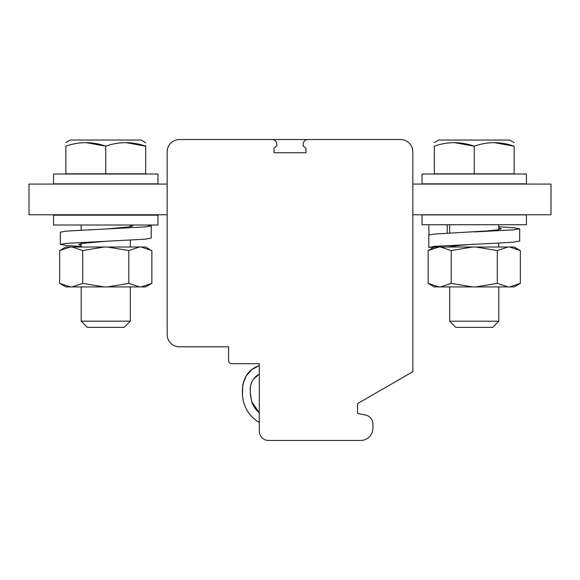 <?xml version="1.0" encoding="UTF-8"?>
<svg xmlns="http://www.w3.org/2000/svg" width="580" height="580" viewBox="0 0 580 580"><rect width="100%" height="100%" fill="white"/><g stroke="black" fill="none" stroke-linecap="round" stroke-linejoin="round"><path stroke-width="0.87" d="M498.8 321.211L492.659 327.352L455.815 327.352L449.674 321.211L498.8 321.211L498.8 286.926M438.842 286.926L434.282 286.926L428.141 283.366L438.842 286.926L440.488 286.926L451.189 283.366L472.584 286.926L440.488 286.926M520.325 283.366L514.184 286.926L509.632 286.926L520.325 283.366L520.325 250.575L509.632 247.015L507.978 247.015L497.285 250.575L475.883 247.015L472.584 247.015L451.189 250.575L440.488 247.015L438.842 247.015L428.141 250.575L428.141 283.366M507.978 286.926L475.883 286.926L497.285 283.366L507.978 286.926L509.632 286.926M438.842 247.015L428.794 247.363L434.877 246.311L496.959 243.165L513.59 242.114L519.68 241.062L519.68 228.781L514.155 227.788L498.8 226.773M520.325 250.575L514.184 247.015L509.632 247.015M507.978 247.015L475.883 247.015M472.584 247.015L440.488 247.015M475.883 286.926L472.584 286.926M497.285 250.575L497.285 283.366M451.189 250.575L451.189 283.366M428.946 234.922L428.794 224.721M429.388 234.769L428.794 234.769M447.666 247.015L460.723 245.26L474.237 244.209M447.216 224.721L447.216 233.189M428.794 247.363L428.794 235.074L434.877 234.03L487.744 230.883L497.633 229.832L501.258 228.781L498.8 227.933M474.237 231.927L513.59 229.832L519.68 228.781M412.822 214.774L551 214.774L551 184.063L412.822 184.063M474.237 173.826L474.237 146.189C487.497 141.513 500.801 141.513 514.155 146.189C514.155 141.513 514.155 141.513 514.155 146.189L514.155 173.826L434.318 173.826L434.318 146.189C447.579 141.513 460.89 141.513 474.237 146.189L454.278 142.622M498.8 247.015L498.8 243.078M498.8 229.637L498.8 224.721M434.318 146.189C434.318 141.513 434.318 141.513 434.318 146.189M514.155 146.189L494.196 142.622M434.318 142.622L438.777 140.048L509.689 140.048L514.155 142.622M474.237 214.89L422.037 214.89L422.037 224.721L526.437 224.721L526.437 214.89L474.237 214.89M167.178 214.774L29 214.774L29 184.063L167.178 184.063M130.326 247.015L130.326 240.135M130.326 226.729L130.326 225.011M130.326 215.18L130.326 214.774M105.763 173.804L105.763 146.167C119.031 141.491 132.334 141.491 145.681 146.167C145.681 141.491 145.681 141.491 145.681 146.167L145.681 173.804L65.844 173.804L65.844 146.167C79.112 141.491 92.416 141.491 105.763 146.167L85.804 142.6M149.756 249.444L145.718 247.015L65.816 247.015L59.675 250.575L59.675 283.366L70.368 286.926L65.816 286.926L59.675 283.366M65.844 146.167C65.844 141.491 65.844 141.491 65.844 146.167M145.681 145.558L145.681 146.167L125.722 142.6M145.681 142.81L141.223 140.026L70.311 140.026L65.844 142.6M81.2 245.304L78.742 244.434L82.367 243.382L105.763 241.287L145.123 239.185L151.206 238.141L151.206 225.859L147.327 225.011M81.2 246.435L66.41 245.485L60.32 244.434L60.32 232.152L66.41 231.101L105.763 229.006L129.166 226.903L132.784 225.859L130.478 225.011M60.32 244.434L66.41 243.382L105.763 241.287M59.675 250.575L70.368 247.015L59.675 250.575M72.022 286.926L82.715 283.366L104.117 286.926L70.368 286.926M104.117 247.015L82.715 250.575L82.715 283.366M82.715 250.575L72.022 247.015M107.416 286.926L128.811 283.366L139.512 286.926L104.117 286.926M139.512 247.015L128.811 250.575L128.811 283.366M128.811 250.575L107.416 247.015M141.157 247.015L151.858 250.575L151.858 283.366L145.718 286.926L141.157 286.926L151.858 283.366L141.157 286.926L139.512 286.926M105.763 229.006L145.123 226.903L151.206 225.859M157.963 225.011L53.563 225.011L53.563 215.18L157.963 215.18L157.963 225.011M130.326 321.189L124.185 327.33L87.341 327.33L81.2 321.189L130.326 321.189L130.326 286.926M272.194 139.541L179.459 139.541A12.282 12.282 0 0 0 167.178 151.822L167.178 334.522A12.282 12.282 0 0 0 179.459 346.804L228.585 346.804L228.585 360.622A3.074 3.074 0 0 0 231.659 363.696L259.296 363.696L259.296 431.245A9.215 9.215 0 0 0 268.504 440.459L360.622 440.459A12.282 12.282 0 0 0 372.904 428.178L372.904 424.038A9.215 9.215 0 0 0 365.48 415.004L357.555 413.438L357.555 403.615L412.822 371.7L412.822 151.822A12.282 12.282 0 0 0 400.541 139.541L307.806 139.541A4.604 4.604 0 0 0 303.202 144.144L303.202 145.928L305.964 148.248L305.964 152.743L274.036 152.743L274.036 148.248L276.798 145.928L276.798 144.144A4.604 4.604 0 0 0 272.194 139.541L307.806 139.541M105.763 183.853L53.563 183.853L53.563 174.022L157.963 174.022L157.963 183.853L105.763 183.853M474.237 183.846L422.037 183.846L422.037 174.022L526.437 174.022L526.437 183.846L474.237 183.846M449.674 321.211L449.674 286.926M433.68 247.363L428.141 250.575M449.674 247.015L449.674 246.507M449.674 233.066L449.674 224.721M81.2 247.015L81.2 243.556M81.2 230.151L81.2 225.011M81.2 215.18L81.2 214.774M81.2 321.189L81.2 286.926M259.296 365.552L252.024 369.373L246.261 375.68L242.831 384.279L242.396 392.653L242.831 384.279L246.261 375.68L252.024 369.373L259.296 365.552M250.299 389.796L250.299 390.376L250.299 389.796M250.292 392.856L251.706 401.628L259.296 412.837L251.706 401.628L250.292 392.856M256.49 420.71L259.289 422.515C249.045 416.28 243.426 407.051 242.433 394.842C241.766 379.443 247.385 369.699 259.289 365.618L252.024 369.438L246.261 375.746L242.831 384.344L242.433 394.849M243.774 402.788L245.325 407M250.031 414.642L252.996 417.832M250.292 393.088L251.706 401.693L259.296 412.902C255.765 409.835 253.235 406.087 251.698 401.664L250.313 394.342L250.299 390.246C249.762 387.694 251.155 378.262 259.303 374.187L253.772 378.791M252.822 380.154L251.72 382.227M250.864 384.656L250.509 386.316M250.429 386.867L250.299 390.333M250.299 391.094L250.299 392.065"/></g></svg>
